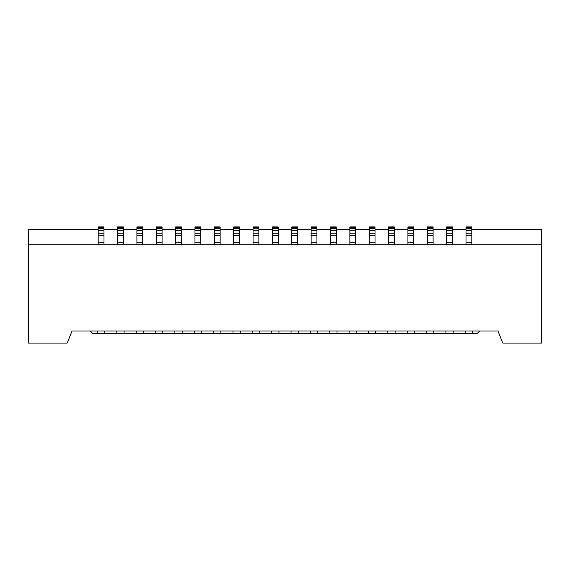 <?xml version="1.0" encoding="UTF-8"?>
<svg xmlns="http://www.w3.org/2000/svg" width="570" height="570" viewBox="0 0 570 570"><rect width="100%" height="100%" fill="white"/><g stroke="black" fill="none" stroke-linecap="round" stroke-linejoin="round"><path stroke-width="0.85" d="M82.707 330.978L72.055 330.978L70.124 335.815M499.876 335.815L497.945 330.978L72.055 330.978L67.217 343.076L28.5 343.076L28.5 229.347L98.19 229.347M316.941 244.772L311.135 244.801M297.583 244.772L291.776 244.801M278.224 244.772L272.417 244.801M258.865 244.103L258.865 244.772L253.059 244.801M239.507 244.772L233.7 244.801M220.148 244.772L214.341 244.801M200.79 244.772L194.983 244.801M181.431 244.772L175.624 244.801M162.072 244.772L156.266 244.801M142.714 244.772L136.907 244.801M123.355 244.772L117.548 244.801M103.997 244.772L98.19 244.772M28.5 244.829L541.5 244.829L541.5 343.076L502.783 343.076L497.945 330.978L487.293 330.978M471.81 244.772L466.003 244.801M452.452 244.772L446.645 244.801M433.093 244.772L427.286 244.801M413.734 244.772L407.928 244.801M394.376 244.772L388.569 244.801M375.017 244.772L369.21 244.801M355.659 244.772L349.852 244.801M336.3 244.772L330.493 244.801M349.852 242.229L349.852 226.924L355.659 226.924L349.852 226.924L355.659 226.924L355.659 242.229L349.852 242.229L349.852 244.651M407.928 242.229L407.928 226.924L413.734 226.924L407.928 226.924L413.734 226.924L413.734 242.229L407.928 242.229L407.928 244.651M427.286 242.229L427.286 226.924L433.093 226.924L427.286 226.924L433.093 226.924L433.093 242.229L427.286 242.229L427.286 244.651M446.645 242.229L446.645 226.924L452.452 226.924L446.645 226.924L452.452 226.924L452.452 242.229L446.645 242.229L446.645 244.651M466.003 242.229L466.003 226.924L471.81 226.924L466.003 226.924L471.81 226.924L471.81 242.229L466.003 242.229L466.003 244.651M330.493 242.229L330.493 226.924L336.3 226.924L330.493 226.924L336.3 226.924L336.3 242.229L330.493 242.229L330.493 244.651M369.21 242.229L369.21 226.924L375.017 226.924L369.21 226.924L375.017 226.924L375.017 242.229L369.21 242.229L369.21 244.651M388.569 242.229L388.569 226.924L394.376 226.924L388.569 226.924L394.376 226.924L394.376 242.229L388.569 242.229L388.569 244.651M272.417 242.229L272.417 226.924L278.224 226.924L272.417 226.924L278.224 226.924L278.224 242.229L272.417 242.229L272.417 244.651M233.7 242.229L233.7 226.924L239.507 226.924L233.7 226.924L239.507 226.924L239.507 242.229L233.7 242.229L233.7 244.651M253.059 242.229L253.059 226.924L258.865 226.924L253.059 226.924L258.865 226.924L258.865 242.229L253.059 242.229L253.059 244.651M291.776 242.229L291.776 226.924L297.583 226.924L291.776 226.924L297.583 226.924L297.583 242.229L291.776 242.229L291.776 244.651M311.135 242.229L311.135 226.924L316.941 226.924L311.135 226.924L316.941 226.924L316.941 242.229L311.135 242.229L311.135 244.651M214.341 242.229L214.341 226.924L220.148 226.924L214.341 226.924L220.148 226.924L220.148 242.229L214.341 242.229L214.341 244.651M194.983 242.229L194.983 226.924L200.79 226.924L194.983 226.924L200.79 226.924L200.79 242.229L194.983 242.229L194.983 244.651M175.624 242.229L175.624 226.924L181.431 226.924L175.624 226.924L181.431 226.924L181.431 242.229L175.624 242.229L175.624 244.651M98.19 242.229L98.19 226.924L103.997 226.924L98.19 226.924L103.997 226.924L103.997 242.229L98.19 242.229L98.19 244.651M156.266 242.229L156.266 226.924L162.072 226.924L156.266 226.924L162.072 226.924L162.072 242.229L156.266 242.229L156.266 244.651M136.907 242.229L136.907 226.924L142.714 226.924L136.907 226.924L142.714 226.924L142.714 242.229L136.907 242.229L136.907 244.651M117.548 242.229L117.548 226.924L123.355 226.924L117.548 226.924L123.355 226.924L123.355 242.229L117.548 242.229L117.548 244.651M316.941 244.651L316.941 242.229M297.583 244.651L297.583 242.229M278.224 244.651L278.224 242.229M258.865 244.651L258.865 242.229M239.507 244.651L239.507 242.229M220.148 244.651L220.148 242.229M200.79 244.651L200.79 242.229M181.431 244.651L181.431 242.229M162.072 244.651L162.072 242.229M142.714 244.651L142.714 242.229M123.355 244.651L123.355 242.229M103.997 244.651L103.997 242.229M471.81 244.651L471.81 242.229M452.452 244.651L452.452 242.229M433.093 244.651L433.093 242.229M413.734 244.651L413.734 242.229M394.376 244.651L394.376 242.229M375.017 244.651L375.017 242.229M355.659 244.651L355.659 242.229M336.3 244.651L336.3 242.229M311.135 233.215L316.941 233.215L311.135 233.215M316.941 244.722L311.135 244.722M291.776 233.215L297.583 233.215L291.776 233.215M297.583 244.722L291.776 244.722M272.417 233.215L278.224 233.215L272.417 233.215M278.224 244.722L272.417 244.722M253.059 233.215L258.865 233.215L253.059 233.215M258.865 244.722L253.059 244.722M233.7 233.215L239.507 233.215L233.7 233.215M239.507 244.722L233.7 244.722M214.341 233.215L220.148 233.215L214.341 233.215M220.148 244.722L214.341 244.722M194.983 233.215L200.79 233.215L194.983 233.215M200.79 244.722L194.983 244.722M175.624 233.215L181.431 233.215L175.624 233.215M181.431 244.722L175.624 244.722M156.266 233.215L162.072 233.215L156.266 233.215M162.072 244.722L156.266 244.722M136.907 233.215L142.714 233.215L136.907 233.215M142.714 244.722L136.907 244.722M117.548 233.215L123.355 233.215L117.548 233.215M123.355 244.722L117.548 244.722M98.19 233.215L103.997 233.215L98.19 233.215M466.003 233.215L471.81 233.215L466.003 233.215M471.81 244.722L466.003 244.722M446.645 233.215L452.452 233.215L446.645 233.215M452.452 244.722L446.645 244.722M427.286 233.215L433.093 233.215L427.286 233.215M433.093 244.722L427.286 244.722M407.928 233.215L413.734 233.215L407.928 233.215M413.734 244.722L407.928 244.722M388.569 233.215L394.376 233.215L388.569 233.215M394.376 244.722L388.569 244.722M369.21 233.215L375.017 233.215L369.21 233.215M375.017 244.722L369.21 244.722M349.852 233.215L355.659 233.215L349.852 233.215M355.659 244.722L349.852 244.722M330.493 233.215L336.3 233.215L330.493 233.215M336.3 244.722L330.493 244.722M471.81 229.347L541.5 229.347L541.5 244.829M103.997 229.347L117.548 229.347M123.355 229.347L136.907 229.347M142.714 229.347L156.266 229.347M162.072 229.347L175.624 229.347M181.431 229.347L194.983 229.347M200.79 229.347L214.341 229.347M220.148 229.347L233.7 229.347M239.507 229.347L253.059 229.347M258.865 229.347L272.417 229.347M278.224 229.347L291.776 229.347M297.583 229.347L311.135 229.347M316.941 229.347L330.493 229.347M336.3 229.347L349.852 229.347M355.659 229.347L369.21 229.347M375.017 229.347L388.569 229.347M394.376 229.347L407.928 229.347M413.734 229.347L427.286 229.347M433.093 229.347L446.645 229.347M452.452 229.347L466.003 229.347M142.714 244.103L142.714 244.801M90.345 330.978L92.625 333.393L97.463 333.393L97.463 330.978L97.463 333.393L116.822 333.393L116.822 330.978L116.822 333.393L136.18 333.393L136.18 330.978L136.18 333.393L155.539 333.393L155.539 330.978L155.539 333.393L174.897 333.393L174.897 330.978L174.897 333.393L194.256 333.393L194.256 330.978L194.256 333.393L213.615 333.393L213.615 330.978L213.615 333.393L232.973 333.393L232.973 330.978L232.973 333.393L252.332 333.393L252.332 330.978L252.332 333.393L271.69 333.393L271.69 330.978L271.69 333.393L291.049 333.393L291.049 330.978L291.049 333.393L310.408 333.393L310.408 330.978L310.408 333.393L329.766 333.393L329.766 330.978L329.766 333.393L349.125 333.393L349.125 330.978L349.125 333.393L368.484 333.393L368.484 330.978L368.484 333.393L387.842 333.393L387.842 330.978L387.842 333.393L407.201 333.393L407.201 330.978L407.201 333.393L426.559 333.393L426.559 330.978L426.559 333.393L445.918 333.393L445.918 330.978L445.918 333.393L465.277 333.393L465.277 330.978L465.277 333.393L477.375 333.393L479.655 330.978M298.31 330.978L298.31 333.393L298.31 330.978M278.951 330.978L278.951 333.393L278.951 330.978M259.592 330.978L259.592 333.393L259.592 330.978M240.234 330.978L240.234 333.393L240.234 330.978M220.875 330.978L220.875 333.393L220.875 330.978M201.516 330.978L201.516 333.393L201.516 330.978M182.158 330.978L182.158 333.393L182.158 330.978M162.799 330.978L162.799 333.393L162.799 330.978M143.44 330.978L143.44 333.393L143.44 330.978M124.082 330.978L124.082 333.393L124.082 330.978M104.723 330.978L104.723 333.393L104.723 330.978M317.668 330.978L317.668 333.393L317.668 330.978M472.537 330.978L472.537 333.393L472.537 330.978M453.178 330.978L453.178 333.393L453.178 330.978M433.82 330.978L433.82 333.393L433.82 330.978M414.461 330.978L414.461 333.393L414.461 330.978M395.103 330.978L395.103 333.393L395.103 330.978M375.744 330.978L375.744 333.393L375.744 330.978M356.385 330.978L356.385 333.393L356.385 330.978M337.027 330.978L337.027 333.393L337.027 330.978M311.135 235.638L316.941 235.638M311.135 230.793L316.941 230.793M311.135 230.102L316.941 230.102M311.135 228.392L316.941 228.392M311.135 227.637L316.941 227.637M291.776 235.638L297.583 235.638M291.776 230.793L297.583 230.793M291.776 230.102L297.583 230.102M291.776 228.392L297.583 228.392M291.776 227.637L297.583 227.637M272.417 235.638L278.224 235.638M272.417 230.793L278.224 230.793M272.417 230.102L278.224 230.102M272.417 228.392L278.224 228.392M272.417 227.637L278.224 227.637M253.059 235.638L258.865 235.638M253.059 230.793L258.865 230.793M253.059 230.102L258.865 230.102M253.059 228.392L258.865 228.392M253.059 227.637L258.865 227.637M233.7 235.638L239.507 235.638M233.7 230.793L239.507 230.793M233.7 230.102L239.507 230.102M233.7 228.392L239.507 228.392M233.7 227.637L239.507 227.637M214.341 235.638L220.148 235.638M214.341 230.793L220.148 230.793M214.341 230.102L220.148 230.102M214.341 228.392L220.148 228.392M214.341 227.637L220.148 227.637M194.983 235.638L200.79 235.638M194.983 230.793L200.79 230.793M194.983 230.102L200.79 230.102M194.983 228.392L200.79 228.392M194.983 227.637L200.79 227.637M175.624 235.638L181.431 235.638M175.624 230.793L181.431 230.793M175.624 230.102L181.431 230.102M175.624 228.392L181.431 228.392M175.624 227.637L181.431 227.637M156.266 235.638L162.072 235.638M156.266 230.793L162.072 230.793M156.266 230.102L162.072 230.102M156.266 228.392L162.072 228.392M156.266 227.637L162.072 227.637M136.907 235.638L142.714 235.638M136.907 230.793L142.714 230.793M136.907 230.102L142.714 230.102M136.907 228.392L142.714 228.392M136.907 227.637L142.714 227.637M117.548 235.638L123.355 235.638M117.548 230.793L123.355 230.793M117.548 230.102L123.355 230.102M117.548 228.392L123.355 228.392M117.548 227.637L123.355 227.637M98.19 235.638L103.997 235.638M98.19 230.793L103.997 230.793M98.19 230.102L103.997 230.102M98.19 228.392L103.997 228.392M98.19 227.637L103.997 227.637M466.003 235.638L471.81 235.638M466.003 230.793L471.81 230.793M466.003 230.102L471.81 230.102M466.003 228.392L471.81 228.392M466.003 227.637L471.81 227.637M446.645 235.638L452.452 235.638M446.645 230.793L452.452 230.793M446.645 230.102L452.452 230.102M446.645 228.392L452.452 228.392M446.645 227.637L452.452 227.637M427.286 235.638L433.093 235.638M427.286 230.793L433.093 230.793M427.286 230.102L433.093 230.102M427.286 228.392L433.093 228.392M427.286 227.637L433.093 227.637M407.928 235.638L413.734 235.638M407.928 230.793L413.734 230.793M407.928 230.102L413.734 230.102M407.928 228.392L413.734 228.392M407.928 227.637L413.734 227.637M388.569 235.638L394.376 235.638M388.569 230.793L394.376 230.793M388.569 230.102L394.376 230.102M388.569 228.392L394.376 228.392M388.569 227.637L394.376 227.637M369.21 235.638L375.017 235.638M369.21 230.793L375.017 230.793M369.21 230.102L375.017 230.102M369.21 228.392L375.017 228.392M369.21 227.637L375.017 227.637M349.852 235.638L355.659 235.638M349.852 230.793L355.659 230.793M349.852 230.102L355.659 230.102M349.852 228.392L355.659 228.392M349.852 227.637L355.659 227.637M330.493 235.638L336.3 235.638M330.493 230.793L336.3 230.793M330.493 230.102L336.3 230.102M330.493 228.392L336.3 228.392M330.493 227.637L336.3 227.637"/></g></svg>
